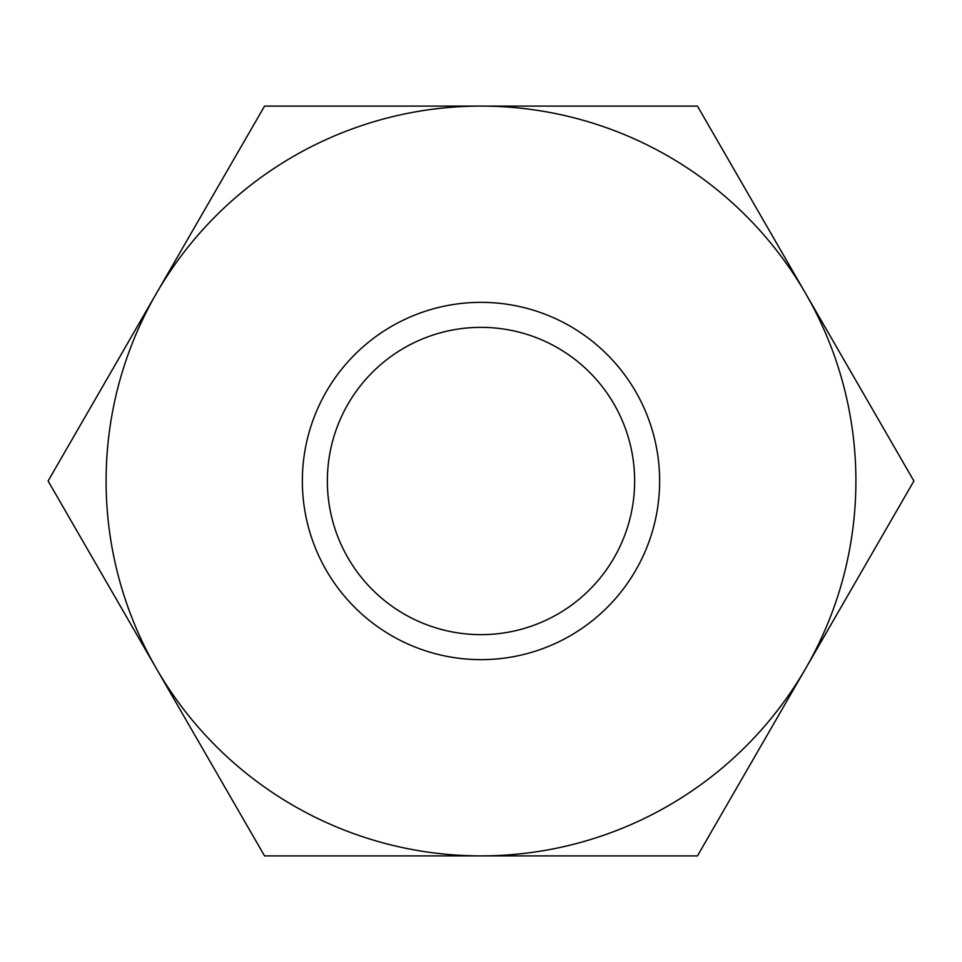 <?xml version="1.0" encoding="UTF-8"?>
<svg xmlns="http://www.w3.org/2000/svg" width="962" height="962" viewBox="0 0 962 962"><rect width="100%" height="100%" fill="white"/><g stroke="black" fill="none" stroke-linecap="round" stroke-linejoin="round"><path stroke-width="1.44" d="M697.45 855.903L264.55 855.903L48.1 481L264.55 106.097L697.45 106.097L913.9 481L697.45 855.903M659.643 481A178.643 178.643 0 0 1 391.678 635.714A178.643 178.643 0 0 1 391.678 326.286A178.643 178.643 0 0 1 659.643 481M106.097 481A374.903 374.903 0 0 1 578.03 118.867A374.903 374.903 0 0 1 805.675 668.446A374.903 374.903 0 0 1 106.097 481M634.643 481A153.643 153.643 0 0 0 481 327.357A153.643 153.643 0 0 0 327.357 481A153.643 153.643 0 0 0 481 634.643A153.643 153.643 0 0 0 634.643 481"/></g></svg>
